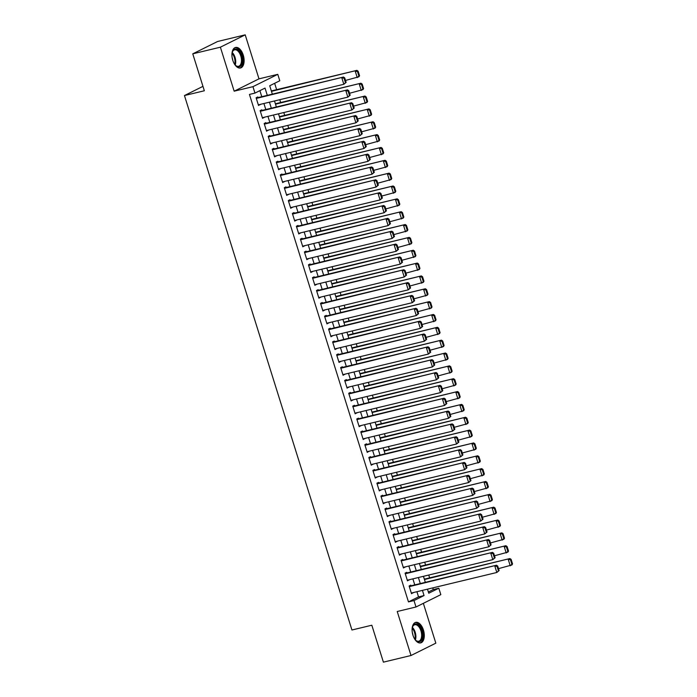 <?xml version="1.0" encoding="UTF-8"?>
<svg xmlns="http://www.w3.org/2000/svg" width="697" height="697" viewBox="0 0 697 697"><rect width="100%" height="100%" fill="white"/><g stroke="black" fill="none" stroke-linecap="round" stroke-linejoin="round"><path stroke-width="1.05" d="M423.428 630.036A10.56 5.742 76.5 0 0 415.726 622.369A10.56 5.742 76.5 0 0 412.964 635.237A10.56 5.742 76.5 0 0 420.666 642.904A10.56 5.742 76.5 0 0 423.428 630.036M243.253 55.115A10.56 5.742 76.5 0 0 235.551 47.457A10.56 5.742 76.5 0 0 232.789 60.317A10.56 5.742 76.5 0 0 240.491 67.984A10.56 5.742 76.5 0 0 243.253 55.115M428.367 591.997L433.29 589.557L438.814 588.224L440.826 594.646L416.004 606.982L413.992 600.561L424.055 595.56L422.434 590.376M202.958 86.358L184.452 95.55L351.941 630.001L371.823 625.218L383.402 662.15L411.012 655.502L435.834 643.165L423.349 603.332M184.452 95.55L204.343 90.767L192.764 53.835L217.586 41.498L245.205 34.85L220.383 47.187L234.166 91.185L252.95 86.672L277.772 74.335L279.785 80.756L269.722 85.757L272.344 94.139M234.166 91.185L258.988 78.848L245.205 34.85M258.988 78.848L277.772 74.335M433.29 589.557L432.767 587.893M429.631 577.865L428.742 575.042M425.597 565.023L424.717 562.191M421.572 552.172L420.692 549.349M417.547 539.321L416.667 536.498M413.521 526.479L412.641 523.656M409.496 513.628L408.608 510.805M405.471 500.786L404.582 497.954M401.446 487.935L400.557 485.112M397.421 475.093L396.532 472.261M393.396 462.242L392.507 459.419M389.362 449.391L388.482 446.568M385.336 436.549L384.456 433.726M381.311 423.698L380.431 420.875M377.286 410.855L376.406 408.024M373.261 398.004L372.372 395.182M369.236 385.153L368.347 382.331M365.211 372.311L364.322 369.488M361.185 359.46L360.297 356.637M357.16 346.618L356.272 343.787M353.135 333.767L352.246 330.944M349.101 320.925L348.221 318.093M345.076 308.074L344.196 305.251M341.051 295.223L340.171 292.4M337.026 282.381L336.146 279.558M333 269.53L332.112 266.707M328.975 256.688L328.087 253.856M324.95 243.837L324.061 241.014M320.925 230.986L320.036 228.163M316.9 218.144L316.011 215.321M312.866 205.293L311.986 202.47M308.841 192.45L307.961 189.619M304.816 179.599L303.936 176.777M300.79 166.757L299.91 163.926M296.765 153.906L295.877 151.083M292.74 141.055L291.851 138.233M288.715 128.213L287.826 125.39M284.69 115.362L283.801 112.539M280.664 102.52L279.776 99.688M276.639 89.669L274.644 83.309M192.764 53.835L220.383 47.187M410.986 585.794L410.786 585.149L409.104 585.985L411.518 593.696L413.121 592.616M406.961 572.943L406.76 572.307L405.079 573.134L407.492 580.845L409.095 579.765M402.936 560.1L402.727 559.456L401.054 560.292L403.467 567.994L405.07 566.922M398.902 547.25L398.701 546.605L397.029 547.441L399.442 555.152L401.045 554.071M394.877 534.407L394.676 533.763L393.003 534.59L395.417 542.301L397.02 541.229M390.851 521.556L390.651 520.912L388.978 521.748L391.392 529.459L392.995 528.378M386.826 508.705L386.626 508.069L384.953 508.897L387.366 516.608L388.97 515.536M382.801 495.863L382.601 495.218L380.919 496.055L383.341 503.757L384.936 502.685M378.776 483.012L378.576 482.368L376.894 483.204L379.316 490.915L380.91 489.834M374.751 470.17L374.55 469.525L372.869 470.362L375.282 478.064L376.885 476.992M370.726 457.319L370.525 456.674L368.844 457.511L371.257 465.221L372.86 464.141M366.7 444.468L366.5 443.832L364.819 444.66L367.232 452.37L368.835 451.299M362.675 431.626L362.466 430.981L360.793 431.818L363.207 439.528L364.81 438.448M358.641 418.775L358.441 418.139L356.768 418.967L359.182 426.677L360.785 425.597M354.616 405.933L354.416 405.288L352.743 406.124L355.156 413.826L356.759 412.755M350.591 393.082L350.391 392.437L348.718 393.274L351.131 400.984L352.734 399.904M346.566 380.24L346.365 379.595L344.684 380.423L347.106 388.133L348.709 387.062M342.541 367.389L342.34 366.744L340.659 367.58L343.081 375.291L344.675 374.211M338.515 354.538L338.315 353.902L336.634 354.729L339.056 362.44L340.65 361.368M334.49 341.696L334.29 341.051L332.608 341.887L335.022 349.589L336.625 348.517M330.465 328.845L330.265 328.2L328.583 329.036L330.997 336.747L332.6 335.666M326.44 316.002L326.231 315.358L324.558 316.194L326.971 323.896L328.575 322.824M322.406 303.151L322.206 302.507L320.533 303.343L322.946 311.054L324.549 309.973M318.381 290.3L318.18 289.664L316.508 290.492L318.921 298.203L320.524 297.131M314.356 277.458L314.155 276.814L312.483 277.65L314.896 285.361L316.499 284.28M310.331 264.607L310.13 263.971L308.457 264.799L310.871 272.51L312.474 271.429M306.305 251.765L306.105 251.12L304.423 251.957L306.846 259.659L308.44 258.587M302.28 238.914L302.08 238.269L300.398 239.106L302.82 246.816L304.415 245.736M298.255 226.072L298.055 225.427L296.373 226.255L298.786 233.965L300.39 232.894M294.23 213.221L294.029 212.576L292.348 213.413L294.761 221.123L296.364 220.043M290.205 200.37L289.996 199.734L288.323 200.562L290.736 208.272L292.339 207.201M286.171 187.528L285.97 186.883L284.298 187.72L286.711 195.421L288.314 194.35M282.146 174.677L281.945 174.032L280.272 174.869L282.686 182.579L284.289 181.499M278.12 161.835L277.92 161.19L276.247 162.026L278.661 169.728L280.264 168.657M274.095 148.984L273.895 148.339L272.222 149.175L274.635 156.886L276.239 155.806M270.07 136.133L269.87 135.497L268.188 136.324L270.61 144.035L272.213 142.963M266.045 123.291L265.845 122.646L264.163 123.482L266.585 131.193L268.179 130.112M262.02 110.44L261.819 109.804L260.138 110.631L262.56 118.342L264.154 117.27M271.412 90.924L271.15 90.314M275.437 103.775L275.176 103.165M279.462 116.626L279.201 116.007M283.487 129.468L283.226 128.858M287.512 142.319L287.251 141.7M291.538 155.161L291.276 154.551M295.563 168.012L295.301 167.402M299.588 180.854L299.327 180.244M303.613 193.705L303.361 193.095M307.647 206.556L307.386 205.937M311.672 219.398L311.411 218.788M315.697 232.249L315.436 231.631M319.723 245.091L319.461 244.481M323.748 257.942L323.486 257.332M327.773 270.793L327.512 270.175M331.798 283.635L331.537 283.026M335.823 296.486L335.562 295.868M339.848 309.329L339.587 308.719M343.882 322.18L343.621 321.57M347.908 335.022L347.646 334.412M351.933 347.873L351.671 347.263M355.958 360.724L355.697 360.105M359.983 373.566L359.722 372.956M364.008 386.417L363.747 385.798M368.033 399.259L367.772 398.649M372.059 412.11L371.797 411.5M376.084 424.961L375.822 424.342M380.109 437.803L379.856 437.193M384.143 450.654L383.881 450.035M388.168 463.496L387.907 462.886M392.193 476.347L391.932 475.737M396.218 489.189L395.957 488.58M400.244 502.04L399.982 501.431M404.269 514.891L404.007 514.273M408.294 527.734L408.033 527.124M412.319 540.584L412.058 539.966M416.344 553.427L416.092 552.817M420.378 566.278L420.117 565.668M424.142 578.51L424.403 579.129M267.3 95.358L265.026 88.092L254.963 93.093L249.439 94.426L408.468 601.894L418.531 596.893L416.911 591.709M414.767 584.879L412.885 578.858M410.742 572.037L408.851 566.008M406.717 559.186L404.826 553.165M402.692 546.343L400.801 540.314M398.667 533.493L396.776 527.472M394.641 520.642L392.751 514.621M390.616 507.799L388.726 501.77M386.582 494.948L384.7 488.928M382.557 482.106L380.675 476.077M378.532 469.255L376.65 463.235M374.507 456.413L372.616 450.384M370.482 443.562L368.591 437.542M366.456 430.711L364.566 424.691M362.431 417.869L360.541 411.84M358.406 405.018L356.515 398.998M354.381 392.176L352.49 386.147M350.356 379.325L348.465 373.304M346.322 366.474L344.44 360.454M342.297 353.632L340.415 347.603M338.272 340.781L336.39 334.76M334.246 327.938L332.356 321.909M330.221 315.088L328.331 309.067M326.196 302.245L324.305 296.216M322.171 289.394L320.28 283.374M318.146 276.543L316.255 270.523M314.12 263.701L312.23 257.672M310.087 250.85L308.205 244.83M306.061 238.008L304.18 231.979M302.036 225.157L300.154 219.137M298.011 212.306L296.12 206.286M293.986 199.464L292.095 193.435M289.961 186.613L288.07 180.593M285.936 173.771L284.045 167.742M281.91 160.92L280.02 154.9M277.885 148.078L275.995 142.049M273.851 135.227L271.969 129.206M269.826 122.376L267.944 116.355M265.801 109.534L263.919 103.504M261.776 96.683L259.885 90.645M257.995 97.597L257.794 96.953L256.113 97.789L258.526 105.491L260.129 104.419M416.004 606.982L397.229 611.504L411.012 655.502M408.468 601.894L413.992 600.561M254.963 93.093L252.95 86.672M427.479 589.165L428.751 593.225L438.814 588.224M274.487 100.969L276.369 106.989M278.512 113.811L280.403 119.832M282.538 126.662L284.428 132.683M286.563 139.505L288.453 145.534M290.588 152.355L292.479 158.376M294.613 165.198L296.504 171.227M298.638 178.049L300.529 184.069M302.672 190.9L304.554 196.92M306.697 203.742L308.579 209.771M310.723 216.593L312.604 222.613M314.748 229.435L316.638 235.464M318.773 242.286L320.664 248.306M322.798 255.128L324.689 261.157M326.823 267.979L328.714 273.999M330.848 280.83L332.739 286.85M334.874 293.672L336.764 299.701M338.899 306.523L340.789 312.544M342.933 319.365L344.815 325.394M346.958 332.216L348.84 338.237M350.983 345.067L352.865 351.088M355.008 357.909L356.899 363.939M359.033 370.76L360.924 376.781M363.059 383.603L364.949 389.632M367.084 396.454L368.974 402.474M371.109 409.296L373 415.325M375.134 422.147L377.025 428.167M379.168 434.998L381.05 441.018M383.193 447.84L385.075 453.869M387.218 460.691L389.1 466.711M391.244 473.533L393.134 479.562M395.269 486.384L397.159 492.404M399.294 499.235L401.184 505.255M403.319 512.077L405.21 518.106M407.344 524.928L409.235 530.948M411.369 537.77L413.26 543.799M415.395 550.621L417.285 556.642M419.428 563.464L421.31 569.493M423.454 576.314L425.336 582.335M420.291 583.555L418.4 577.525M416.266 570.704L414.375 564.683M412.241 557.861L410.35 551.832M408.215 545.01L406.325 538.99M404.19 532.159L402.3 526.139M400.165 519.317L398.275 513.288M396.14 506.466L394.249 500.446M392.106 493.624L390.224 487.595M388.081 480.773L386.199 474.753M384.056 467.931L382.174 461.902M380.031 455.08L378.14 449.06M376.005 442.229L374.115 436.209M371.98 429.387L370.09 423.358M367.955 416.536L366.064 410.516M363.93 403.694L362.039 397.665M359.905 390.843L358.014 384.822M355.871 377.992L353.989 371.971M351.846 365.15L349.964 359.129M347.82 352.299L345.939 346.278M343.795 339.456L341.905 333.427M339.77 326.605L337.879 320.585M335.745 313.763L333.854 307.734M331.72 300.912L329.829 294.892M327.695 288.061L325.804 282.041M323.669 275.219L321.779 269.19M319.635 262.368L317.754 256.348M315.61 249.526L313.728 243.497M311.585 236.675L309.703 230.655M307.56 223.833L305.678 217.804M303.535 210.982L301.644 204.962M299.51 198.131L297.619 192.111M295.484 185.289L293.594 179.26M291.459 172.438L289.569 166.417M287.434 159.596L285.543 153.567M283.409 146.745L281.518 140.724M279.375 133.894L277.493 127.873M275.35 121.051L273.468 115.022M271.325 108.201L269.443 102.18M418.531 596.893L424.055 595.56M258.404 105.099L260.208 104.663M262.429 117.941L264.233 117.505M266.454 130.792L268.258 130.356M270.48 143.634L272.283 143.199M274.505 156.485L276.308 156.05M278.539 169.327L280.333 168.901M282.564 182.178L284.367 181.743M286.589 195.029L288.392 194.594M290.614 207.872L292.418 207.436M294.639 220.722L296.443 220.287M298.664 233.565L300.468 233.138M302.69 246.416L304.493 245.98M306.715 259.267L308.518 258.831M310.74 272.109L312.544 271.673M314.774 284.96L316.569 284.524M318.799 297.802L320.594 297.366M322.824 310.653L324.628 310.217M326.849 323.495L328.653 323.068M330.875 336.346L332.678 335.91M334.9 349.197L336.703 348.761M338.925 362.039L340.728 361.604M342.95 374.89L344.754 374.455M346.975 387.732L348.779 387.305M351 400.583L352.804 400.148M355.034 413.426L356.829 412.999M359.06 426.276L360.863 425.841M363.085 439.127L364.888 438.692M367.11 451.97L368.913 451.534M371.135 464.821L372.939 464.385M375.16 477.663L376.964 477.236M379.185 490.514L380.989 490.078M383.211 503.365L385.014 502.929M387.236 516.207L389.039 515.771M391.27 529.058L393.064 528.622M395.295 541.9L397.098 541.473M399.32 554.751L401.123 554.315M403.345 567.593L405.149 567.166M407.37 580.444L409.174 580.009M411.396 593.295L413.199 592.859M256.313 98.425L343.49 77.027L256.191 98.033M346.139 82.385L343.83 84.285L341.818 77.855L344.057 78.221L345.468 82.725L346.139 82.385L344.727 77.89L344.057 78.221M258.326 104.855L343.83 84.285L345.468 82.725M343.49 77.027L344.727 77.89M359.556 75.72L358.145 71.225L357.474 71.556L358.885 76.051L359.556 75.72L358.92 76.783L345.52 80.434M271.473 91.342L356.908 70.353L271.342 90.941M358.885 76.051L357.247 77.611L355.235 71.19L357.474 71.556M358.145 71.225L356.908 70.353M231.953 53.861A9.139 4.966 -103.5 0 1 232.389 51.918A9.139 4.966 -103.5 0 1 236.902 49.234A9.139 4.966 -103.5 0 1 241.667 55.682A9.139 4.966 -103.5 0 1 241.319 65.196A9.139 4.966 -103.5 0 1 235.638 65.457A9.139 4.966 -103.5 0 1 234.366 63.915M235.42 65.23A8.46 4.6 76.5 0 0 238.566 66.293A8.46 4.6 76.5 0 0 240.779 55.978A8.46 4.6 76.5 0 0 234.61 49.836A8.46 4.6 76.5 0 0 232.284 52.214M232.171 57.72A6.665 3.624 -103.5 0 1 232.345 58.243A6.665 3.624 -103.5 0 1 232.807 60.378M239.812 68.071A10.49 5.707 76.5 0 0 242.338 55.351A10.49 5.707 76.5 0 0 234.906 47.692M412.119 628.781A9.139 4.966 -103.5 0 1 412.554 626.83A9.139 4.966 -103.5 0 1 412.694 626.464A9.139 4.966 -103.5 0 1 419.873 626.559A9.139 4.966 -103.5 0 1 421.929 639.236A9.139 4.966 -103.5 0 1 415.813 640.369A9.139 4.966 -103.5 0 1 414.532 638.835M415.586 640.142A8.46 4.6 76.5 0 0 418.731 641.205A8.46 4.6 76.5 0 0 421.032 638.896A8.46 4.6 76.5 0 0 420.369 629.347A8.46 4.6 76.5 0 0 414.776 624.756A8.46 4.6 76.5 0 0 412.485 627.073A8.46 4.6 76.5 0 0 412.458 627.134M412.336 632.641A6.665 3.624 -103.5 0 1 412.981 635.298M419.977 642.991A10.49 5.707 76.5 0 0 422.609 640.177A10.49 5.707 76.5 0 0 421.859 628.52A10.49 5.707 76.5 0 0 415.072 622.604M260.338 111.276L347.515 89.869L260.216 110.875M350.164 95.236L347.855 97.127L345.843 90.706L348.082 91.072L349.493 95.567L350.164 95.236L348.753 90.741L348.082 91.072M262.351 117.697L347.855 97.127L349.493 95.567M347.515 89.869L348.753 90.741M264.363 124.127L351.541 102.72L264.241 123.726M354.189 108.079L351.88 109.978L349.868 103.548L352.107 103.923L353.518 108.418L354.189 108.079L352.778 103.583L352.107 103.923M266.385 130.548L351.88 109.978L353.518 108.418M351.541 102.72L352.778 103.583M268.397 136.969L355.575 115.563L268.267 136.568M358.214 120.93L355.906 122.82L353.893 116.399L356.132 116.765L357.544 121.261L358.214 120.93L356.803 116.434L356.132 116.765M270.41 143.39L355.906 122.82L357.544 121.261M355.575 115.563L356.803 116.434M272.422 149.82L359.6 128.414L272.292 149.419M362.24 133.78L359.931 135.671L357.918 129.25L360.157 129.616L361.569 134.112L362.24 133.78L360.828 129.285L360.157 129.616M274.435 156.241L359.931 135.671L361.569 134.112M359.6 128.414L360.828 129.285M363.581 88.571L362.17 84.067L361.499 84.407L362.91 88.902L363.581 88.571L362.945 89.625L349.546 93.276M275.498 104.193L360.933 83.204L275.367 103.792M362.91 88.902L361.273 90.462L359.26 84.032L361.499 84.407M362.17 84.067L360.933 83.204M367.607 101.413L366.195 96.918L365.524 97.249L366.936 101.745L367.607 101.413L366.97 102.476L353.579 106.127M279.523 117.035L364.958 96.047L279.392 116.634M366.936 101.745L365.298 103.304L363.285 96.883L365.524 97.249M366.195 96.918L364.958 96.047M371.632 114.264L370.22 109.769L369.549 110.1L370.961 114.596L371.632 114.264L370.996 115.319L357.605 118.978M283.548 129.886L368.983 108.898L283.426 129.485M370.961 114.596L369.323 116.155L367.31 109.734L369.549 110.1M370.22 109.769L368.983 108.898M375.657 127.107L374.245 122.611L373.575 122.942L374.986 127.446L375.657 127.107L375.03 128.17L361.63 131.82M287.573 142.728L373.017 121.748L287.452 142.327M374.986 127.446L373.348 129.006L371.335 122.576L373.575 122.942M374.245 122.611L373.017 121.748M276.448 162.662L363.625 141.256L276.317 162.262M366.265 146.623L363.956 148.513L361.943 142.092L364.191 142.458L365.594 146.954L366.265 146.623L364.862 142.127L364.191 142.458M278.46 169.092L363.956 148.513L365.594 146.954M363.625 141.256L364.862 142.127M379.682 139.958L378.271 135.462L377.6 135.793L379.011 140.289L379.682 139.958L379.055 141.012L365.655 144.671M291.599 155.579L377.042 134.591L291.477 155.178M379.011 140.289L377.373 141.848L375.361 135.427L377.6 135.793M378.271 135.462L377.042 134.591M280.473 175.513L367.65 154.107L280.351 175.113M370.29 159.474L367.981 161.364L365.969 154.943L368.216 155.309L369.619 159.805L370.29 159.474L368.887 154.978L368.216 155.309M282.485 181.934L367.981 161.364L369.619 159.805M367.65 154.107L368.887 154.978M383.707 152.8L382.296 148.304L381.625 148.644L383.036 153.14L383.707 152.8L383.08 153.863L369.68 157.513M295.624 168.43L381.067 147.442L295.502 168.029M383.036 153.14L381.398 154.699L379.386 148.269L381.625 148.644M382.296 148.304L381.067 147.442M284.498 188.356L371.675 166.958L284.376 187.963M374.315 172.316L372.015 174.215L369.994 167.785L372.242 168.16L373.644 172.656L374.315 172.316L372.912 167.82L372.242 168.16M286.511 194.785L372.015 174.215L373.644 172.656M371.675 166.958L372.912 167.82M387.732 165.651L386.33 161.155L385.659 161.486L387.062 165.982L387.732 165.651L387.105 166.714L373.705 170.364M299.649 181.272L385.092 160.284L299.527 180.871M387.062 165.982L385.424 167.541L383.411 161.12L385.659 161.486M386.33 161.155L385.092 160.284M288.523 201.206L375.7 179.8L288.401 200.806M378.349 185.167L376.04 187.057L374.028 180.636L376.267 181.002L377.678 185.498L378.349 185.167L376.938 180.671L376.267 181.002M290.536 207.628L376.04 187.057L377.678 185.498M375.7 179.8L376.938 180.671M391.758 178.502L390.355 174.006L389.684 174.337L391.087 178.833L391.758 178.502L391.13 179.556L377.73 183.215M303.683 194.123L389.118 173.135L303.552 193.722M391.087 178.833L389.457 180.392L387.436 173.971L389.684 174.337M390.355 174.006L389.118 173.135M292.548 214.057L379.726 192.651L292.426 213.657M382.374 198.018L380.065 199.908L378.053 193.478L380.292 193.853L381.703 198.349L382.374 198.018L380.963 193.513L380.292 193.853M294.561 220.479L380.065 199.908L381.703 198.349M379.726 192.651L380.963 193.513M395.791 191.344L394.38 186.848L393.709 187.179L395.121 191.675L395.791 191.344L395.155 192.407L381.756 196.057M307.708 206.965L393.143 185.977L307.577 206.565M395.121 191.675L393.483 193.235L391.47 186.813L393.709 187.179M394.38 186.848L393.143 185.977M296.573 226.9L383.751 205.493L296.452 226.499M386.399 210.86L384.091 212.751L382.078 206.329L384.317 206.695L385.729 211.191L386.399 210.86L384.988 206.364L384.317 206.695M298.586 233.329L384.091 212.751L385.729 211.191M383.751 205.493L384.988 206.364M399.817 204.195L398.405 199.699L397.734 200.03L399.146 204.526L399.817 204.195L399.181 205.249L385.781 208.908M311.733 219.816L397.168 198.828L311.603 219.416M399.146 204.526L397.508 206.085L395.495 199.664L397.734 200.03M398.405 199.699L397.168 198.828M300.599 239.751L387.776 218.344L300.477 239.35M390.425 223.711L388.116 225.601L386.103 219.18L388.342 219.546L389.754 224.042L390.425 223.711L389.013 219.215L388.342 219.546M302.611 246.172L388.116 225.601L389.754 224.042M387.776 218.344L389.013 219.215M403.842 217.037L402.43 212.541L401.76 212.881L403.171 217.377L403.842 217.037L403.206 218.1L389.815 221.751M315.758 232.659L401.193 211.679L315.628 232.267M403.171 217.377L401.533 218.936L399.52 212.507L401.76 212.881M402.43 212.541L401.193 211.679M304.633 252.593L391.81 231.195L304.502 252.192M394.45 236.553L392.141 238.452L390.128 232.023L392.367 232.389L393.779 236.893L394.45 236.553L393.038 232.057L392.367 232.389M306.645 259.023L392.141 238.452L393.779 236.893M391.81 231.195L393.038 232.057M407.867 229.888L406.456 225.392L405.785 225.723L407.196 230.219L407.867 229.888L407.231 230.951L393.84 234.601M319.784 245.51L405.218 224.521L319.662 245.109M407.196 230.219L405.558 231.779L403.546 225.358L405.785 225.723M406.456 225.392L405.218 224.521M308.658 265.444L395.835 244.037L308.527 265.043M398.475 249.404L396.166 251.295L394.153 244.874L396.393 245.239L397.804 249.735L398.475 249.404L397.063 244.908L396.393 245.239M310.67 271.865L396.166 251.295L397.804 249.735M395.835 244.037L397.063 244.908M411.892 242.739L410.481 238.235L409.81 238.574L411.221 243.07L411.892 242.739L411.265 243.793L397.865 247.444M323.809 258.36L409.244 237.372L323.687 257.96M411.221 243.07L409.583 244.63L407.571 238.2L409.81 238.574M410.481 238.235L409.244 237.372M312.683 278.295L399.86 256.888L312.552 277.894M402.5 262.246L400.191 264.146L398.179 257.716L400.418 258.09L401.829 262.586L402.5 262.246L401.089 257.751L400.418 258.09M314.695 284.716L400.191 264.146L401.829 262.586M399.86 256.888L401.089 257.751M415.917 255.581L414.506 251.086L413.835 251.417L415.246 255.912L415.917 255.581L415.29 256.644L401.89 260.295M327.834 271.203L413.277 250.214L327.712 270.802M415.246 255.912L413.609 257.472L411.596 251.051L413.835 251.417M414.506 251.086L413.277 250.214M316.708 291.137L403.885 269.73L316.577 290.736M406.525 275.097L404.216 276.988L402.204 270.567L404.452 270.933L405.854 275.428L406.525 275.097L405.123 270.602L404.452 270.933M318.721 297.558L404.216 276.988L405.854 275.428M403.885 269.73L405.123 270.602M419.942 268.432L418.531 263.936L417.86 264.268L419.272 268.763L419.942 268.432L419.315 269.486L405.915 273.146M331.859 284.054L417.303 263.065L331.737 283.653M419.272 268.763L417.634 270.323L415.621 263.902L417.86 264.268M418.531 263.936L417.303 263.065M320.733 303.988L407.911 282.581L320.611 303.587M410.55 287.948L408.242 289.839L406.229 283.418L408.477 283.784L409.88 288.279L410.55 287.948L409.148 283.452L408.477 283.784M322.746 310.409L408.242 289.839L409.88 288.279M407.911 282.581L409.148 283.452M423.968 281.274L422.565 276.779L421.894 277.11L423.297 281.614L423.968 281.274L423.34 282.337L409.941 285.988M335.884 296.896L421.328 275.916L335.762 296.495M423.297 281.614L421.659 283.174L419.646 276.744L421.894 277.11M422.565 276.779L421.328 275.916M324.758 316.83L411.936 295.423L324.636 316.429M414.584 300.79L412.275 302.681L410.263 296.26L412.502 296.626L413.913 301.121L414.584 300.79L413.173 296.295L412.502 296.626M326.771 323.26L412.275 302.681L413.913 301.121M411.936 295.423L413.173 296.295M427.993 294.125L426.59 289.63L425.919 289.961L427.322 294.456L427.993 294.125L427.366 295.18L413.966 298.839M339.909 309.747L425.353 288.758L339.787 309.346M427.322 294.456L425.684 296.016L423.671 289.595L425.919 289.961M426.59 289.63L425.353 288.758M328.784 329.681L415.961 308.274L328.662 329.28M418.609 313.641L416.301 315.532L414.288 309.111L416.527 309.477L417.939 313.972L418.609 313.641L417.198 309.146L416.527 309.477M330.796 336.102L416.301 315.532L417.939 313.972M415.961 308.274L417.198 309.146M432.018 306.968L430.615 302.472L429.944 302.812L431.347 307.307L432.018 306.968L431.391 308.03L417.991 311.681M343.943 322.598L429.378 301.609L343.813 322.197M431.347 307.307L429.718 308.867L427.705 302.437L429.944 302.812M430.615 302.472L429.378 301.609M332.809 342.523L419.986 321.125L332.687 342.131M422.635 326.484L420.326 328.383L418.313 321.953L420.552 322.328L421.964 326.823L422.635 326.484L421.223 321.988L420.552 322.328M334.821 348.953L420.326 328.383L421.964 326.823M419.986 321.125L421.223 321.988M436.052 319.818L434.64 315.323L433.97 315.654L435.381 320.15L436.052 319.818L435.416 320.881L422.016 324.532M347.969 335.44L433.403 314.452L347.838 335.039M435.381 320.15L433.743 321.709L431.731 315.288L433.97 315.654M434.64 315.323L433.403 314.452M336.834 355.374L424.011 333.968L336.712 354.973M426.66 339.334L424.351 341.225L422.338 334.804L424.578 335.17L425.989 339.666L426.66 339.334L425.248 334.839L424.578 335.17M338.847 361.795L424.351 341.225L425.989 339.666M424.011 333.968L425.248 334.839M440.077 332.669L438.666 328.174L437.995 328.505L439.406 333L440.077 332.669L439.441 333.724L426.041 337.383M351.994 348.291L437.428 327.302L351.863 347.89M439.406 333L437.768 334.56L435.756 328.139L437.995 328.505M438.666 328.174L437.428 327.302M340.859 368.225L428.036 346.818L340.737 367.824M430.685 352.185L428.376 354.076L426.364 347.646L428.603 348.021L430.014 352.516L430.685 352.185L429.274 347.681L428.603 348.021M342.88 374.646L428.376 354.076L430.014 352.516M428.036 346.818L429.274 347.681M444.102 345.512L442.691 341.016L442.02 341.347L443.431 345.843L444.102 345.512L443.466 346.575L430.075 350.225M356.019 361.133L441.454 340.145L355.897 360.732M443.431 345.843L441.793 347.402L439.781 340.981L442.02 341.347M442.691 341.016L441.454 340.145M344.893 381.067L432.07 359.661L344.762 380.667M434.71 365.028L432.401 366.918L430.389 360.497L432.628 360.863L434.039 365.359L434.71 365.028L433.299 360.532L432.628 360.863M346.906 387.497L432.401 366.918L434.039 365.359M432.07 359.661L433.299 360.532M448.127 358.363L446.716 353.867L446.045 354.198L447.457 358.694L448.127 358.363L447.491 359.417L434.1 363.076M360.044 373.984L445.479 352.996L359.922 373.583M447.457 358.694L445.819 360.253L443.806 353.832L446.045 354.198M446.716 353.867L445.479 352.996M348.918 393.918L436.095 372.512L348.788 393.517M438.735 377.879L436.427 379.769L434.414 373.348L436.653 373.714L438.065 378.21L438.735 377.879L437.324 373.383L436.653 373.714M350.931 400.339L436.427 379.769L438.065 378.21M436.095 372.512L437.324 373.383M452.153 371.205L450.741 366.709L450.07 367.049L451.482 371.545L452.153 371.205L451.525 372.268L438.125 375.918M364.069 386.826L449.513 365.847L363.947 386.434M451.482 371.545L449.844 373.104L447.831 366.674L450.07 367.049M450.741 366.709L449.513 365.847M352.943 406.76L440.121 385.363L352.813 406.36M442.761 390.721L440.452 392.62L438.439 386.19L440.687 386.556L442.09 391.061L442.761 390.721L441.358 386.225L440.687 386.556M354.956 413.19L440.452 392.62L442.09 391.061M440.121 385.363L441.358 386.225M456.178 384.056L454.766 379.56L454.096 379.891L455.507 384.387L456.178 384.056L455.55 385.11L442.151 388.769M368.094 399.677L453.538 378.689L367.972 399.276M455.507 384.387L453.869 385.946L451.856 379.525L454.096 379.891M454.766 379.56L453.538 378.689M356.969 419.611L444.146 398.205L356.847 419.211M446.786 403.572L444.477 405.462L442.464 399.041L444.712 399.407L446.115 403.903L446.786 403.572L445.383 399.076L444.712 399.407M358.981 426.033L444.477 405.462L446.115 403.903M444.146 398.205L445.383 399.076M360.994 432.462L448.171 411.056L360.872 432.062M450.811 416.414L448.511 418.313L446.498 411.883L448.737 412.258L450.14 416.754L450.811 416.414L449.408 411.918L448.737 412.258M363.006 438.883L448.511 418.313L450.14 416.754M448.171 411.056L449.408 411.918M365.019 445.305L452.196 423.898L364.897 444.904M454.845 429.265L452.536 431.155L450.523 424.734L452.762 425.1L454.174 429.596L454.845 429.265L453.433 424.769L452.762 425.1M367.031 451.726L452.536 431.155L454.174 429.596M452.196 423.898L453.433 424.769M460.203 396.907L458.792 392.402L458.121 392.742L459.532 397.238L460.203 396.907L459.576 397.961L446.176 401.611M372.12 412.528L457.563 391.54L371.998 412.127M459.532 397.238L457.894 398.797L455.882 392.367L458.121 392.742M458.792 392.402L457.563 391.54M464.228 409.749L462.825 405.253L462.155 405.584L463.557 410.08L464.228 409.749L463.601 410.812L450.201 414.462M376.145 425.37L461.588 404.382L376.023 424.97M463.557 410.08L461.919 411.639L459.907 405.218L462.155 405.584M462.825 405.253L461.588 404.382M468.253 422.6L466.851 418.104L466.18 418.435L467.582 422.931L468.253 422.6L467.626 423.654L454.226 427.313M380.179 438.221L465.613 417.233L380.048 437.821M467.582 422.931L465.953 424.49L463.932 418.069L466.18 418.435M466.851 418.104L465.613 417.233M369.044 458.156L456.221 436.749L368.922 457.755M458.87 442.116L456.561 444.006L454.549 437.585L456.788 437.951L458.199 442.447L458.87 442.116L457.459 437.62L456.788 437.951M371.057 464.577L456.561 444.006L458.199 442.447M456.221 436.749L457.459 437.62M472.287 435.442L470.876 430.946L470.205 431.277L471.616 435.782L472.287 435.442L471.651 436.505L458.251 440.155M384.204 451.064L469.639 430.084L384.073 450.663M471.616 435.782L469.978 437.333L467.966 430.912L470.205 431.277M470.876 430.946L469.639 430.084M373.069 470.998L460.247 449.591L372.947 470.597M462.895 454.958L460.586 456.849L458.574 450.428L460.813 450.793L462.224 455.289L462.895 454.958L461.484 450.462L460.813 450.793M375.082 477.428L460.586 456.849L462.224 455.289M460.247 449.591L461.484 450.462M476.312 448.293L474.901 443.797L474.23 444.128L475.642 448.624L476.312 448.293L475.676 449.347L462.277 453.006M388.229 463.914L473.664 442.926L388.098 463.514M475.642 448.624L474.004 450.184L471.991 443.762L474.23 444.128M474.901 443.797L473.664 442.926M377.094 483.849L464.272 462.442L376.972 483.448M466.92 467.809L464.611 469.7L462.599 463.278L464.838 463.644L466.249 468.14L466.92 467.809L465.509 463.313L464.838 463.644M379.116 490.27L464.611 469.7L466.249 468.14M464.272 462.442L465.509 463.313M480.338 461.135L478.926 456.64L478.255 456.979L479.667 461.475L480.338 461.135L479.702 462.198L466.31 465.849M392.254 476.765L477.689 455.777L392.123 476.365M479.667 461.475L478.029 463.035L476.016 456.605L478.255 456.979M478.926 456.64L477.689 455.777M381.128 496.691L468.306 475.293L380.998 496.299M470.945 480.651L468.637 482.551L466.624 476.121L468.863 476.495L470.275 480.991L470.945 480.651L469.534 476.156L468.863 476.495M383.141 503.121L468.637 482.551L470.275 480.991M468.306 475.293L469.534 476.156M484.363 473.986L482.951 469.49L482.28 469.822L483.692 474.317L484.363 473.986L483.727 475.049L470.336 478.7M396.279 489.608L481.714 468.619L396.157 489.207M483.692 474.317L482.054 475.877L480.041 469.456L482.28 469.822M482.951 469.49L481.714 468.619M385.153 509.542L472.331 488.135L385.023 509.141M474.971 493.502L472.662 495.393L470.649 488.972L472.888 489.338L474.3 493.833L474.971 493.502L473.559 489.006L472.888 489.338M387.166 515.963L472.662 495.393L474.3 493.833M472.331 488.135L473.559 489.006M488.388 486.837L486.976 482.341L486.306 482.672L487.717 487.168L488.388 486.837L487.761 487.891L474.361 491.551M400.305 502.459L485.739 481.47L400.183 502.058M487.717 487.168L486.079 488.728L484.067 482.307L486.306 482.672M486.976 482.341L485.739 481.47M389.179 522.393L476.356 500.986L389.048 521.992M478.996 506.353L476.687 508.244L474.674 501.814L476.914 502.188L478.325 506.684L478.996 506.353L477.584 501.849L476.914 502.188M391.191 528.814L476.687 508.244L478.325 506.684M476.356 500.986L477.584 501.849M492.413 499.679L491.002 495.184L490.331 495.515L491.742 500.01L492.413 499.679L491.786 500.742L478.386 504.393M404.33 515.301L489.773 494.312L404.208 514.9M491.742 500.01L490.104 501.57L488.092 495.149L490.331 495.515M491.002 495.184L489.773 494.312M393.204 535.235L480.381 513.828L393.073 534.834M483.021 519.195L480.712 521.086L478.7 514.665L480.947 515.031L482.35 519.526L483.021 519.195L481.618 514.7L480.947 515.031M395.216 541.656L480.712 521.086L482.35 519.526M480.381 513.828L481.618 514.7M496.438 512.53L495.027 508.035L494.356 508.366L495.767 512.861L496.438 512.53L495.811 513.584L482.411 517.244M408.355 528.152L493.798 507.163L408.233 527.751M495.767 512.861L494.129 514.421L492.117 508L494.356 508.366M495.027 508.035L493.798 507.163M397.229 548.086L484.406 526.679L397.107 547.685M487.046 532.046L484.746 533.937L482.725 527.516L484.973 527.882L486.375 532.377L487.046 532.046L485.643 527.551L484.973 527.882M399.242 554.507L484.746 533.937L486.375 532.377M484.406 526.679L485.643 527.551M500.463 525.372L499.061 520.877L498.39 521.217L499.793 525.712L500.463 525.372L499.836 526.435L486.436 530.086M412.38 540.994L497.824 520.014L412.258 540.602M499.793 525.712L498.155 527.272L496.142 520.842L498.39 521.217M499.061 520.877L497.824 520.014M401.254 560.928L488.431 539.53L401.132 560.527M491.08 544.888L488.771 546.779L486.759 540.358L488.998 540.724L490.409 545.228L491.08 544.888L489.669 540.393L488.998 540.724M403.267 567.358L488.771 546.779L490.409 545.228M488.431 539.53L489.669 540.393M504.489 538.223L503.086 533.728L502.415 534.059L503.818 538.554L504.489 538.223L503.861 539.278L490.461 542.937M416.405 553.845L501.849 532.856L416.283 553.444M503.818 538.554L502.18 540.114L500.167 533.693L502.415 534.059M503.086 533.728L501.849 532.856M405.279 573.779L492.457 552.372L405.157 573.378M495.105 557.739L492.796 559.63L490.784 553.209L493.023 553.575L494.434 558.07L495.105 557.739L493.694 553.244L493.023 553.575M407.292 580.2L492.796 559.63L494.434 558.07M492.457 552.372L493.694 553.244M508.522 551.074L507.111 546.57L506.44 546.91L507.852 551.405L508.522 551.074L507.886 552.129L494.487 555.779M420.439 566.696L505.874 545.707L420.308 566.295M507.852 551.405L506.214 552.965L504.201 546.535L506.44 546.91M507.111 546.57L505.874 545.707M409.305 586.63L496.482 565.223L409.183 586.229M499.13 570.582L496.822 572.481L494.809 566.051L497.048 566.426L498.46 570.921L499.13 570.582L497.719 566.086L497.048 566.426M411.317 593.051L496.822 572.481L498.46 570.921M496.482 565.223L497.719 566.086M512.548 563.917L511.136 559.421L510.465 559.752L511.877 564.248L512.548 563.917L511.912 564.979L498.512 568.63M424.464 579.538L509.899 558.55L424.334 579.137M511.877 564.248L510.239 565.807L508.226 559.386L510.465 559.752M511.136 559.421L509.899 558.55M232.214 52.475A8.46 4.6 -103.5 0 1 235.028 57.363A8.46 4.6 -103.5 0 1 235.237 65.03M234.715 64.403A8.181 4.452 76.5 0 0 234.34 57.563A8.181 4.452 76.5 0 0 232.04 53.268M412.38 627.396A8.46 4.6 -103.5 0 1 415.403 639.951M414.881 639.323A8.181 4.452 76.5 0 0 412.206 628.189"/></g></svg>
